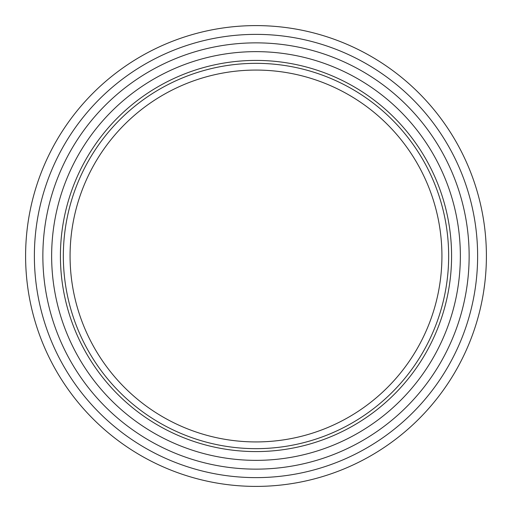 <?xml version="1.0" encoding="UTF-8"?>
<svg xmlns="http://www.w3.org/2000/svg" width="512" height="512" viewBox="0 0 512 512"><rect width="100%" height="100%" fill="white"/><g stroke="black" fill="none" stroke-linecap="round" stroke-linejoin="round"><path stroke-width="0.77" d="M486.4 255.891L486.4 256A230.4 230.4 0 0 1 256 486.4A230.4 230.4 0 0 1 25.6 256A230.4 230.4 0 0 1 256 25.6A230.4 230.4 0 0 1 486.4 256L486.394 254.541M70.074 256A185.926 185.926 0 0 0 256 441.926A185.926 185.926 0 0 0 441.926 256A185.926 185.926 0 0 0 256 70.074A185.926 185.926 0 0 0 70.074 256M460.358 256A204.358 204.358 0 0 0 256 51.642A204.358 204.358 0 0 0 51.642 256A204.358 204.358 0 0 0 256 460.358A204.358 204.358 0 0 0 460.358 256M451.584 256A195.584 195.584 0 0 0 256 60.416A195.584 195.584 0 0 0 60.416 256A195.584 195.584 0 0 0 256 451.584A195.584 195.584 0 0 0 451.584 256M63.341 256A192.659 192.659 0 0 0 256 448.659A192.659 192.659 0 0 0 448.659 256A192.659 192.659 0 0 0 256 63.341A192.659 192.659 0 0 0 63.341 256M484.243 224.557L484.006 222.874M485.664 237.626L485.626 237.139M483.392 218.906L483.309 218.387M485.6 236.781L485.491 235.558M483.782 221.382L483.034 216.768M485.722 238.349L485.677 237.734M483.712 220.896L483.642 220.467M485.139 280.083L485.242 279.066M484.646 284.358L484.838 282.778M483.846 290.202L484.806 283.072M484.192 287.834L484.8 283.091M484.64 227.597L484.582 227.11M484.538 226.752L484.474 226.259M484.563 285.05L484.698 283.955M469.139 256A213.139 213.139 0 0 1 256 469.139A213.139 213.139 0 0 1 42.861 256A213.139 213.139 0 0 1 256 42.861A213.139 213.139 0 0 1 469.139 256M477.626 256A221.626 221.626 0 0 0 256 34.374A221.626 221.626 0 0 0 34.374 256A221.626 221.626 0 0 0 256 477.626A221.626 221.626 0 0 0 477.626 256M486.4 256A230.4 230.4 0 0 1 256 486.4A230.4 230.4 0 0 1 25.6 256"/></g></svg>
